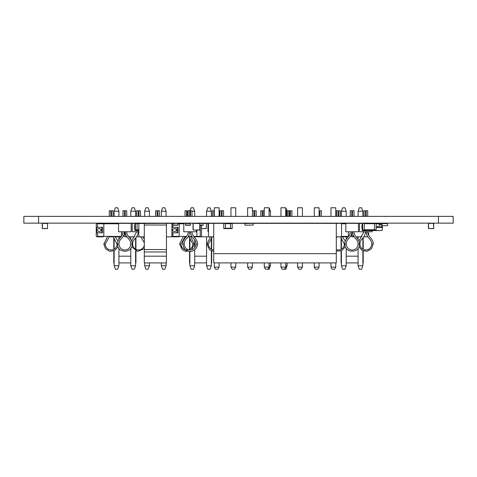 <?xml version="1.0" encoding="UTF-8"?>
<svg xmlns="http://www.w3.org/2000/svg" width="477" height="477" viewBox="0 0 477 477"><rect width="100%" height="100%" fill="white"/><g stroke="black" fill="none" stroke-linecap="round" stroke-linejoin="round"><path stroke-width="0.72" d="M428.59 223.349L428.59 228.608L433.682 228.441L433.515 223.349L428.59 223.349L433.515 223.349M428.424 223.516L428.424 228.441M433.682 223.516L433.682 228.441M428.59 228.608L433.515 228.608M345.825 223.349L345.825 231.768L358.454 231.768L358.454 223.349L341.562 223.349L341.562 236.819L336.303 236.819M344.776 223.349L344.776 223.767M338.038 216.379L338.038 210.721L336.565 210.721L336.565 216.379M336.303 249.56A5.891 5.891 0 0 0 344.352 244.075L340.483 236.819L336.303 236.997M338.879 216.379L338.879 210.721L340.351 210.721L340.351 216.379M166.443 236.819L171.917 236.819L171.917 223.349L137.907 223.516M138.837 223.349L138.837 236.819L144.304 236.819M144.304 262.91L166.443 262.91L166.443 256.179L144.304 256.179L144.304 262.91M144.304 223.349L144.304 251.969L166.443 251.969L166.443 256.179M144.304 251.969L144.304 256.179M144.304 249.537L166.443 249.537L166.443 251.969M144.304 225.031L166.443 225.031L166.443 249.537M166.443 223.349L166.443 225.031M161.309 265.755L166.109 265.755L164.845 269.225L162.574 269.225L161.309 265.755L161.309 262.91M166.109 265.755L166.109 262.91M162.574 207.775L164.845 207.775L166.109 211.245L161.309 211.245L162.574 207.775M166.109 216.379L166.109 211.245M161.309 216.379L161.309 211.245M144.644 265.755L149.444 265.755L148.18 269.225L145.908 269.225L144.644 265.755L144.644 262.91M149.444 265.755L149.444 262.91M145.908 207.775L148.18 207.775L149.444 211.245L144.644 211.245L145.908 207.775M149.444 216.379L149.444 211.245M144.644 216.379L144.644 211.245M138.831 233.319L138.837 229.043M135.385 226.623L134.544 226.623L134.925 223.844L135.385 223.665M134.544 226.623L134.931 230.528L138.831 230.713M135.385 227.559L134.544 227.559M137.77 223.349L132.224 223.349L132.224 231.768L138.831 231.768M183.788 223.516L180.837 223.767M179.155 223.516L180.837 223.516L179.155 223.349L179.155 223.767M213.744 253.651L213.744 262.91L336.303 262.91L336.303 253.651L213.744 253.651L213.744 223.349L203.148 223.349L206.41 223.516L206.41 228.441L201.527 228.608L206.237 228.608M208.479 231.768L207.984 231.768L207.984 223.349M213.881 216.379L213.881 210.721L212.408 210.721L212.408 216.379M208.479 223.349L208.479 236.819L213.744 236.819L212.277 236.819L208.407 244.075A5.891 5.891 0 0 0 213.744 249.942M232.186 223.349L232.186 228.608L223.767 228.608L223.767 223.349L341.562 223.349M232.186 223.516L230.504 223.516L230.504 228.441L232.186 228.441M223.767 228.441L225.454 228.441L225.454 223.516L230.504 223.349M223.767 223.516L225.454 223.349M199.78 223.54L203.148 223.349L190.52 223.141M208.407 244.075L206.935 244.075L210.399 236.819L194.002 236.819M192.118 236.819L190.848 236.819M188.964 236.819L188.075 236.819M186.197 236.819L184.921 236.819M211.353 262.91L211.693 262.91L211.693 256.179L211.353 256.179M206.553 256.179L194.688 256.179M189.888 256.179L189.554 256.179L189.554 251.421M211.693 256.179L211.693 250.962M211.693 249.358L211.693 237.57M189.554 249.358L189.554 237.57M206.553 262.91L194.688 262.91M189.888 262.91L189.554 262.91L189.554 256.179M189.888 265.755L194.688 265.755L193.423 269.225L191.152 269.225L189.888 265.755L189.888 251.439M189.888 249.179L189.888 237.963M194.688 265.755L194.688 249.841M194.688 247.772L194.688 239.913M194.688 237.594L194.688 236.819M194.688 216.379L194.688 211.245L191.992 211.245M190.52 211.245L189.888 211.245L189.888 216.379M189.888 211.245L191.152 207.775L193.423 207.775L194.688 211.245M206.553 265.755L211.353 265.755L210.089 269.225L207.817 269.225L206.553 265.755L206.553 236.819M211.353 265.755L211.353 250.824M211.353 249.179L211.353 237.963M211.353 216.379L211.353 211.245L206.553 211.245L206.553 216.379M206.553 211.245L207.817 207.775L210.089 207.775L211.353 211.245M199.78 229.914L199.78 223.516L199.78 229.914L193.215 230.081L199.613 230.081M199.613 223.349L193.215 223.349L199.78 223.516M193.215 223.349L193.215 230.081M193.042 223.516L193.042 229.914M351.716 216.379L351.716 210.721L350.243 210.721L350.243 216.379M346.248 244.075L344.776 244.075C344.221 238.828 350.512 236.771 350.243 231.768L351.716 231.768C351.519 238.554 346.052 238.554 346.248 244.075A5.891 5.891 0 0 0 352.139 249.972A5.891 5.891 0 0 0 358.03 244.075C358.227 238.554 352.753 238.554 352.557 231.768L354.029 231.768C353.761 236.771 360.052 238.828 359.503 244.075L358.03 244.075M352.557 216.379L352.557 210.721L354.029 210.721L354.029 216.379M286.48 216.379L286.48 210.721L285.753 210.721M287.321 216.379L287.321 210.721L288.794 210.721L288.794 216.379M203.148 223.54L203.148 225.239L199.78 225.239M118.546 223.349L118.546 231.768L131.175 231.768L131.175 223.349L103.396 223.349L103.396 223.767M138.837 236.819L136.517 236.819M134.639 236.819L128.766 236.819M126.882 236.819L125.284 236.819A0.841 0.841 0 0 0 126.125 235.972L126.125 235.572M120.961 236.819L115.088 236.819M113.204 236.819L109.161 236.819M135.593 262.91L135.933 262.91L135.933 256.179L135.593 256.179M130.793 256.179L118.928 256.179M114.128 256.179L113.794 256.179L113.794 250.962M135.933 256.179L135.933 250.962M135.933 249.358L135.933 237.57M113.794 249.358L113.794 237.57M130.793 262.91L118.928 262.91M114.128 262.91L113.794 262.91L113.794 256.179M114.128 265.755L118.928 265.755L117.664 269.225L115.392 269.225L114.128 265.755L114.128 250.824M114.128 249.179L114.128 237.963M118.928 265.755L118.928 248.439M118.928 239.269L118.928 236.819M118.928 216.379L118.928 211.245L114.128 211.245L114.128 216.379M114.128 211.245L115.392 207.775L117.664 207.775L118.928 211.245M130.793 265.755L135.593 265.755L134.329 269.225L132.057 269.225L130.793 265.755L130.793 248.439M130.793 239.269L130.793 236.819M135.593 265.755L135.593 250.824M135.593 249.179L135.593 237.963M135.593 216.379L135.593 211.245L130.793 211.245L130.793 216.379M130.793 211.245L132.057 207.775L134.329 207.775L135.593 211.245M183.788 223.767L177.891 223.767M186.543 236.395L172.907 236.395L172.907 232.818M177.891 223.54L177.891 225.239L172.841 225.239L172.841 223.54L177.957 223.349L177.957 223.767M171.917 223.57A0.841 0.841 0 0 1 172.483 223.349L177.891 223.349M172.907 227.344L172.907 225.239M193.65 236.395L200.262 236.395L200.262 225.239M179.221 236.395L179.221 223.767M191.832 236.395L188.367 236.395M177.957 232.818L177.957 227.344L177.068 227.344L177.068 232.818L177.957 232.818M198.098 223.349L196.411 223.349M196.894 230.081L196.894 236.819L200.686 236.819A0.841 0.841 0 0 0 201.527 235.972L201.527 225.239M194.372 236.819L194.372 236.395M178.797 236.395L178.797 236.819L172.483 236.819A0.841 0.841 0 0 1 171.917 236.598M176.275 236.395L176.275 236.819M171.917 227.344L177.068 227.344M171.917 232.818L177.068 232.818M174.928 228.465L176.872 230.081L174.928 231.697C171.529 230.624 171.529 229.544 174.928 228.465M269.088 265.755L270.447 265.755L269.183 269.225L265.504 269.225L264.288 267.12L264.288 262.91M270.447 265.755L270.447 262.91M270.447 216.379L270.447 211.245L269.088 211.245M269.088 216.379L269.088 207.775L270.447 211.245M285.753 265.755L287.112 265.755L285.848 269.225L282.169 269.225L280.959 267.12L280.959 262.91M287.112 265.755L287.112 262.91M287.112 216.379L287.112 211.245L286.48 211.245M285.753 216.379L285.753 207.775L287.112 211.245M372.132 230.713L372.132 231.768L359.503 231.768L359.503 223.349L374.445 223.516L365.048 223.516M365.394 216.379L365.394 210.721L363.921 210.721L363.921 216.379M358.978 240.992L363.921 231.768L365.394 231.768C365.197 238.554 359.73 238.554 359.926 244.075A5.891 5.891 0 0 0 365.817 249.972A5.891 5.891 0 0 0 371.708 244.075C371.905 238.554 366.437 238.554 366.241 231.768L367.713 231.768C367.445 236.771 373.729 238.828 373.181 244.075L371.708 244.075M366.241 216.379L366.241 210.721L367.713 210.721L367.713 216.379M185.47 223.54L190.52 223.54L190.52 225.239L185.47 225.239L185.47 223.349L180.837 223.349M196.411 230.081L196.411 231.768L183.788 231.768L183.788 223.349M189.679 216.379L189.679 210.721L188.206 210.721L188.206 216.379M184.205 244.075L182.733 244.075C182.184 238.828 188.475 236.771 188.206 231.768L189.679 231.768C189.482 238.554 184.009 238.554 184.205 244.075A5.891 5.891 0 0 0 190.096 249.972A5.891 5.891 0 0 0 195.993 244.075C196.19 238.554 190.717 238.554 190.52 231.768L191.992 231.768C191.724 236.771 198.015 238.828 197.466 244.075L195.993 244.075M190.52 216.379L190.52 210.721L191.992 210.721L191.992 216.379M344.144 223.349L344.144 223.767M344.144 223.516L342.456 223.767M341.562 223.516L342.456 223.349M118.546 223.767L97.505 223.767L97.505 227.344M121.307 236.395L97.505 236.395L97.505 232.818M103.396 236.395L103.396 236.819L97.081 236.819A0.841 0.841 0 0 1 96.241 235.972L96.241 224.19A0.841 0.841 0 0 1 97.081 223.349L102.555 223.349L102.555 223.767M123.126 236.395L124.861 236.395L124.861 231.768L124.861 235.555M103.819 236.395L103.819 223.767M102.561 232.818L102.561 227.344L101.667 227.344L101.667 232.818L102.561 232.818M118.97 236.819L118.97 236.395M100.874 236.395L100.874 236.819M96.241 227.344L101.667 227.344M96.241 232.818L101.667 232.818M99.526 228.465L101.47 230.081L99.526 231.697C96.127 230.624 96.127 229.544 99.526 228.465M381.087 224.285L379.209 224.285L379.209 223.349L381.087 223.349L381.087 227.559L382.441 227.559L382.059 223.844L381.087 223.665M362.663 226.623L361.816 226.623L362.204 223.844L362.663 223.665M382.441 226.623L381.087 226.623M379.209 226.623L376.126 226.623M379.209 223.665L376.126 223.665M361.816 226.623L362.413 230.713L382.053 230.528L362.204 230.528M379.209 224.285L379.209 227.559L376.126 227.559M362.663 227.559L361.816 227.559M382.441 227.559L382.053 230.528M365.048 223.349L362.663 223.349M381.087 227.559L379.209 227.559M374.445 223.349L379.072 223.349L379.072 223.665M345.825 223.767L341.562 223.767M350.404 236.395L351.782 236.395L351.782 231.768M348.586 236.395L341.562 236.395M348.413 231.768L348.413 236.604M353.046 234.738L353.046 235.972A0.841 0.841 0 0 1 352.199 236.819L354.161 236.819M348.234 236.819L345.891 236.819L345.891 236.395M157.058 216.379L157.058 210.721L155.585 210.721L155.585 216.379M157.899 216.379L157.899 210.721L159.372 210.721L159.372 216.379M124.443 216.379L124.443 210.721L122.971 210.721L122.971 216.379M118.97 244.075L117.497 244.075C116.948 238.828 123.239 236.771 122.971 231.768L124.443 231.768C124.247 238.554 118.773 238.554 118.97 244.075A5.891 5.891 0 0 0 124.861 249.972A5.891 5.891 0 0 0 130.752 244.075C130.948 238.554 125.481 238.554 125.284 231.768L126.757 231.768C126.488 236.771 132.779 238.828 132.224 244.075L130.752 244.075M125.284 216.379L125.284 210.721L126.757 210.721L126.757 216.379M116.865 223.349L116.865 223.767M116.865 223.516L115.184 223.767M105.083 223.767L115.184 223.349M103.396 223.516L105.083 223.349M135.385 223.516L137.066 223.516L137.066 230.081L135.385 230.081L135.385 223.349M138.837 223.516L137.066 223.349M135.385 229.914L138.831 229.914M138.121 216.379L138.121 210.721L136.649 210.721L136.649 216.379M131.7 240.992L136.649 231.768L138.121 231.768C137.925 238.554 132.451 238.554 132.648 244.075A5.891 5.891 0 0 0 144.304 245.291M144.304 242.614L140.56 236.819M138.962 216.379L138.962 210.721L140.435 210.721L140.435 216.379M381.087 223.582L387.694 223.582L387.461 225.663L382.31 225.663M289.634 216.379L289.634 210.721L288.162 210.721M290.481 216.379L290.481 210.721L291.954 210.721L291.954 216.379M221.245 216.379L221.245 210.721L219.772 210.721L219.772 216.379M222.085 216.379L222.085 210.721L223.558 210.721L223.558 216.379M253.859 216.379L253.859 210.721L252.422 210.721M254.706 216.379L254.706 210.721L256.179 210.721L256.179 216.379M186.519 216.379L186.519 210.721L185.046 210.721L185.046 216.379M185.207 236.395L181.051 244.075A5.891 5.891 0 0 0 186.942 249.972A5.891 5.891 0 0 0 192.833 244.075L188.677 236.395M187.366 216.379L187.366 210.721L188.206 210.721M367.839 236.819L363.796 236.819M361.912 236.819L356.039 236.819M345.891 236.819L342.361 236.819M362.872 262.91L363.206 262.91L363.206 256.179L362.872 256.179M358.072 256.179L346.207 256.179M341.407 256.179L341.067 256.179L341.067 250.962M363.206 256.179L363.206 250.962M363.206 249.358L363.206 237.57M341.067 249.358L341.067 237.57M358.072 262.91L346.207 262.91M341.407 262.91L341.067 262.91L341.067 256.179M368.679 235.423L368.685 232.943M341.407 265.755L346.207 265.755L344.943 269.225L342.671 269.225L341.407 265.755L341.407 250.824M341.407 249.179L341.407 237.963M346.207 265.755L346.207 248.439M346.207 239.269L346.207 236.819M346.207 216.379L346.207 211.245L341.407 211.245L341.407 216.379M341.407 211.245L342.671 207.775L344.943 207.775L346.207 211.245M358.072 265.755L362.872 265.755L361.608 269.225L359.336 269.225L358.072 265.755L358.072 248.439M358.072 239.269L358.072 236.819M362.872 265.755L362.872 250.824M362.872 249.179L362.872 237.963M362.872 216.379L362.872 211.245L358.072 211.245L358.072 216.379M358.072 211.245L359.336 207.775L361.608 207.775L362.872 211.245M368.685 232.842L368.679 233.319M362.663 223.516L362.663 230.081L376.126 230.081L376.126 223.349M362.663 229.914L364.345 229.914L364.345 223.349M376.126 223.516L374.445 223.516L374.445 229.914L376.126 229.914M117.497 223.349L117.497 223.767M110.759 216.379L110.759 210.721L109.287 210.721L109.287 216.379M109.448 236.395L105.292 244.075A5.891 5.891 0 0 0 111.183 249.972A5.891 5.891 0 0 0 117.074 244.075L112.918 236.395M111.606 216.379L111.606 210.721L113.079 210.721L113.079 216.379M319.101 216.379L319.089 210.721M319.942 216.379L319.942 210.721L321.415 210.721L321.415 216.379M203.148 223.349L206.237 223.349M206.41 223.516L206.41 228.441M230.957 267.12L235.751 267.12L234.541 269.225L232.168 269.225L230.957 267.12L230.957 262.91M297.624 267.12L302.424 267.12L301.208 269.225L298.84 269.225L297.624 267.12L297.624 262.91M330.955 267.12L335.754 267.12L334.538 269.225L332.171 269.225L330.955 267.12L330.955 262.91M314.289 267.12L319.089 267.12L317.873 269.225L315.506 269.225L314.289 267.12L314.289 262.91M247.623 267.12L252.422 267.12L251.206 269.225L248.839 269.225L247.623 267.12L247.623 262.91M214.286 267.12L219.086 267.12L217.87 269.225L215.503 269.225L214.286 267.12L214.286 262.91M235.751 267.12L235.751 262.91M264.288 267.12L269.088 267.12L269.088 262.91M302.424 267.12L302.424 262.91M335.754 267.12L335.754 262.91M319.089 267.12L319.089 262.91M280.959 267.12L285.753 267.12L285.753 262.91M252.422 267.12L252.422 262.91M219.086 267.12L219.086 262.91M230.957 216.379L230.957 207.775L235.751 207.775L235.751 216.379M264.288 216.379L264.288 207.775L269.088 207.775M297.624 216.379L297.624 207.775L302.424 207.775L302.424 216.379M330.955 216.379L330.955 207.775L335.754 207.775L335.754 216.379M314.289 216.379L314.289 207.775L319.089 207.775L319.089 216.379M280.959 216.379L280.959 207.775L285.753 207.775M247.623 216.379L247.623 207.775L252.422 207.775L252.422 216.379M214.286 216.379L214.286 207.775L219.086 207.775L219.086 216.379M336.303 253.651L336.303 223.349M213.744 223.349L223.767 223.349M285.753 267.12L284.542 269.225M269.088 267.12L267.871 269.225M244.814 223.54L245.005 225.239L253.233 225.055L253.043 223.349L244.814 223.54M190.52 223.54L185.47 223.349M262.278 216.379L262.278 210.721L260.806 210.721L260.806 216.379M263.119 216.379L263.119 210.721L264.288 210.721M42.429 223.349L42.429 228.608L47.527 228.441L47.527 223.516L42.429 223.349L47.354 223.349M42.262 223.516L42.262 228.441M47.527 223.516L47.527 228.441M42.429 228.608L47.354 228.608M453.15 216.379L23.85 216.379L23.85 223.141L453.15 223.141L453.15 216.379L453.15 223.141M23.85 216.379L23.85 223.141M359.926 244.075L359.503 244.075C359.962 253.579 344.316 253.579 344.776 244.075L344.352 244.075M135.385 223.844L134.925 223.844M138.831 230.528L134.931 230.528M183.788 223.683L180.837 223.683M230.504 223.683L225.454 223.683M230.504 228.274L225.454 228.274M199.78 225.055L203.148 225.055M172.108 227.344L172.108 232.818M342.456 223.683L341.562 223.683M121.492 236.157L121.492 231.768M96.706 227.344L96.706 232.818M382.059 223.844L381.087 223.844M379.209 223.844L376.126 223.844M362.663 223.844L362.204 223.844M381.087 224.488L379.209 224.488M381.087 227.356L379.209 227.356M115.184 223.683L105.083 223.683M137.066 223.683L138.837 223.683M137.066 229.747L138.831 229.747M132.648 244.075L132.224 244.075C132.684 253.579 117.044 253.579 117.497 244.075L117.074 244.075M172.841 225.055L177.891 225.055M181.051 244.075L179.579 244.075L183.389 236.395M190.496 236.395L194.306 244.075L192.833 244.075M364.345 223.683L374.445 223.683M364.345 229.747L374.445 229.747M105.292 244.075L103.819 244.075L107.629 236.395M185.47 225.055L190.52 225.055M438.417 216.379L438.417 223.141M38.583 216.379L38.583 223.141M345.3 246.812L341.639 250.717L336.303 251.117M342.015 236.395L345.3 240.992M213.744 251.421L209.516 249.68L206.935 244.075M373.181 244.075L371.494 248.767L367.207 251.307L362.287 250.538L358.978 246.812M197.466 244.075C197.216 247.813 195.296 250.21 191.706 251.266C188.832 251.546 184.408 252.065 182.733 244.075M144.304 248.66L137.471 251.367L131.7 246.812M142.444 236.819L144.304 239.031M194.306 244.075L191.611 249.769M188.522 251.272L185.225 251.236L182.25 249.751L179.579 244.075M118.022 246.812L114.718 250.538L109.793 251.307L105.506 248.767L103.819 244.075M114.736 236.395L118.022 240.992"/></g></svg>

